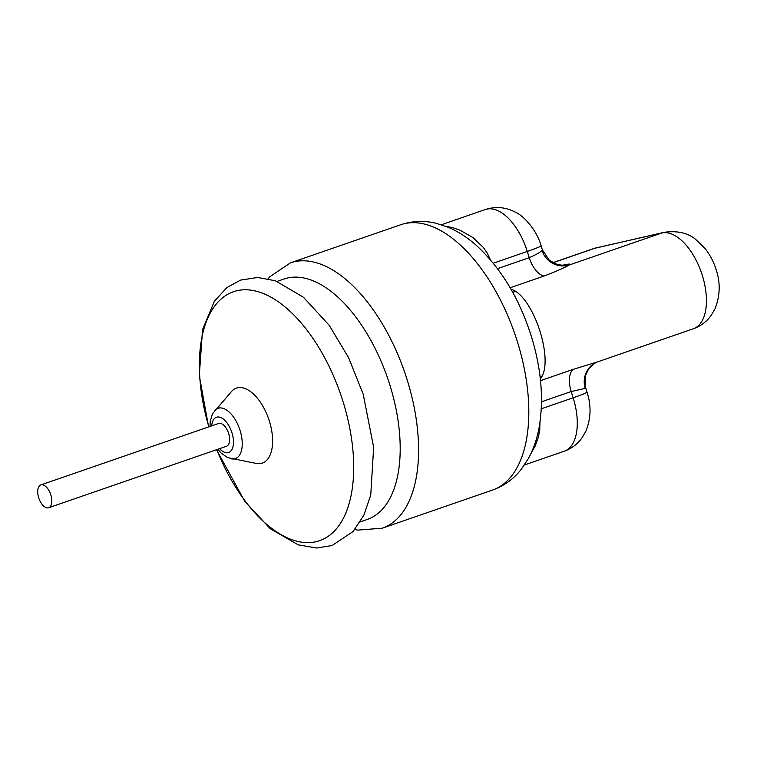 <?xml version="1.0" encoding="UTF-8"?>
<svg xmlns="http://www.w3.org/2000/svg" width="757" height="757" viewBox="0 0 757 757"><rect width="100%" height="100%" fill="white"/><g stroke="black" fill="none" stroke-linecap="round" stroke-linejoin="round"><path stroke-width="1.14" d="M41.162 484.84A12.065 6.207 -109.1 0 0 40.821 484.934A12.065 6.207 -109.1 0 0 38.787 498.04A12.065 6.207 -109.1 0 0 48.363 507.833A12.065 6.207 -109.1 0 0 48.703 507.739A12.065 6.207 -109.1 0 0 50.738 494.633A12.065 6.207 -109.1 0 0 41.162 484.84M360.247 521.876L367.249 519.453A127.223 65.424 -109.1 0 0 389.76 384.688A127.223 65.424 -109.1 0 0 287.679 277.961A127.223 65.424 -109.1 0 0 284.102 278.983L277.109 281.396M217.884 449.251L221.044 452.979L227.564 457.616L256.434 463.454A39.667 20.401 -109.1 0 0 270.571 425.368A39.667 20.401 -109.1 0 0 237.528 387.792A39.667 20.401 -109.1 0 0 231.547 391.464L212.462 413.852L210.181 421.611L210.001 426.446M226.163 446.365A12.065 6.207 -109.1 0 0 226.494 446.27A12.065 6.207 -109.1 0 0 228.529 433.165A12.065 6.207 -109.1 0 0 218.953 423.371A12.065 6.207 -109.1 0 0 218.612 423.466L40.821 484.934M512.603 292.155A21.934 16.011 121.1 0 0 515.725 291.379C535.388 304.238 551.985 356.935 542.23 375.936A21.934 17.023 -151.5 0 0 540.082 376.844M541.501 401.806L571.194 391.539A21.934 11.279 70.9 0 1 573.21 369.359L597.396 361.941L594.34 363.436A21.934 21.518 58.3 0 0 585.237 388.35L571.194 391.539L573.153 397.785L541.283 408.799M497.51 268.65L529.247 257.683C536.363 254.551 540.612 252.119 541.993 250.378A21.934 21.518 -121.7 0 0 569.169 265.026C564.079 267.95 555.676 271.631 543.971 276.059L510.123 287.764M445.703 226.239L453.254 227.829L460.057 230.242L472.917 237.547L483.354 247.473L487.101 252.857L490.385 259.736M539.996 422.065L539.703 430.355L538.359 437.205L535.265 445.826L530.808 453.831M404.645 223.618A140.376 72.189 -109.1 0 0 400.708 224.744C412.404 220.864 424.242 220.391 436.231 223.306L448.475 227.365C458.524 231.699 467.93 237.83 476.721 245.732C501.077 268.338 519.207 298.324 531.13 335.711C541.179 368.025 543.895 398.333 539.268 426.636C537.233 438.275 533.619 448.91 528.405 458.524L521.27 469.283C513.643 478.982 504.039 485.918 492.447 490.091A140.376 72.189 -109.1 0 0 517.296 341.388A140.376 72.189 -109.1 0 0 404.645 223.618M597.898 247.34A30.706 26.296 77.2 0 0 595.522 248.022L661.817 232.995A30.706 26.296 -102.8 0 1 664.201 232.314L594.103 248.428A50.445 25.946 70.9 0 1 595.522 248.022L553.064 262.698M563.038 265.13A52.64 2.555 162.6 0 1 569.169 265.026L661.817 232.995A50.445 25.946 70.9 0 1 701.862 273.958A50.445 25.946 70.9 0 1 693.365 328.756L597.396 361.941M492.447 490.091L382.219 528.206A140.376 72.189 -109.1 0 0 407.058 379.494A140.376 72.189 -109.1 0 0 294.416 261.733A140.376 72.189 -109.1 0 0 290.47 262.859L269.861 276.702L268.101 278.737M216.729 449.649A131.718 67.733 -109.1 0 0 320.694 540.29A131.718 67.733 -109.1 0 0 342.893 401.163A131.718 67.733 -109.1 0 0 237.196 290.66A131.718 67.733 -109.1 0 0 208.847 426.844M231.396 458.837A26.599 13.673 -109.1 0 0 240.064 430.411A26.599 13.673 -109.1 0 0 218.716 408.099A26.599 13.673 -109.1 0 0 214.704 410.568M219.587 448.655A18.641 9.586 -109.1 0 0 231.216 450.576A18.641 9.586 -109.1 0 0 231.945 432.739A18.641 9.586 -109.1 0 0 216.985 417.098A18.641 9.586 -109.1 0 0 211.705 425.86M515.725 291.379A50.445 25.946 -109.1 0 0 510.861 289.051M540.318 378.888A50.445 25.946 -109.1 0 0 542.23 375.936M573.21 369.359L540.507 380.667M441.378 224.734L485.388 209.519A50.445 25.946 70.9 0 1 527.288 251.438L493.271 263.199M541.993 250.378A30.706 1.495 162.6 0 0 542.428 249.942L541.123 245.76A30.706 1.495 -17.4 0 1 527.288 251.438L529.247 257.683A21.934 11.279 -109.1 0 0 543.971 276.059M564.22 451.219C571.478 448.627 577.373 444.227 581.887 438.038L585.871 431.216C591.009 418.441 591.387 405.411 586.987 392.107A30.706 1.495 -17.4 0 1 573.153 397.785A50.445 25.946 70.9 0 1 564.22 451.219L524.44 464.978M585.237 388.35A30.706 1.495 -17.4 0 0 585.672 387.925L585.416 375.756L588.558 369L594.34 363.436M400.708 224.744L290.47 262.859M354.806 529.531L357.824 530.108L382.219 528.206M216.502 449.724L244.71 501.238L270.221 528.679L298.135 544.832L316.53 548.021L332.077 545.532L353.122 531.48L363.843 515.233L370.741 495.106L373.655 447.378L363.209 394.274L348.551 357.588L329.163 325.255L303.5 297.293L275.368 280.771L257.702 277.469L240.565 280.109L226.797 287.66L214.363 301.267L202.564 329.598L199.29 375.567L208.61 426.929M226.494 446.27L48.703 507.739M594.103 248.428L552.97 262.651M485.388 209.519C495.561 206.292 505.354 207.077 514.769 211.884C523.049 215.13 536.685 229.636 541.123 245.76M586.987 392.107L585.672 387.925M693.365 328.756C700.632 326.163 706.518 321.763 711.041 315.574L715.015 308.752C720.125 295.911 720.532 283.004 716.245 270.012C713.766 261.931 709.971 254.683 704.862 248.277L695.797 239.515C688.047 232.919 677.515 230.516 664.201 232.314M542.428 249.942L549.166 260.077L555.6 263.833C559.783 265.016 562.64 265.423 564.183 265.054L564.173 265.054"/></g></svg>
